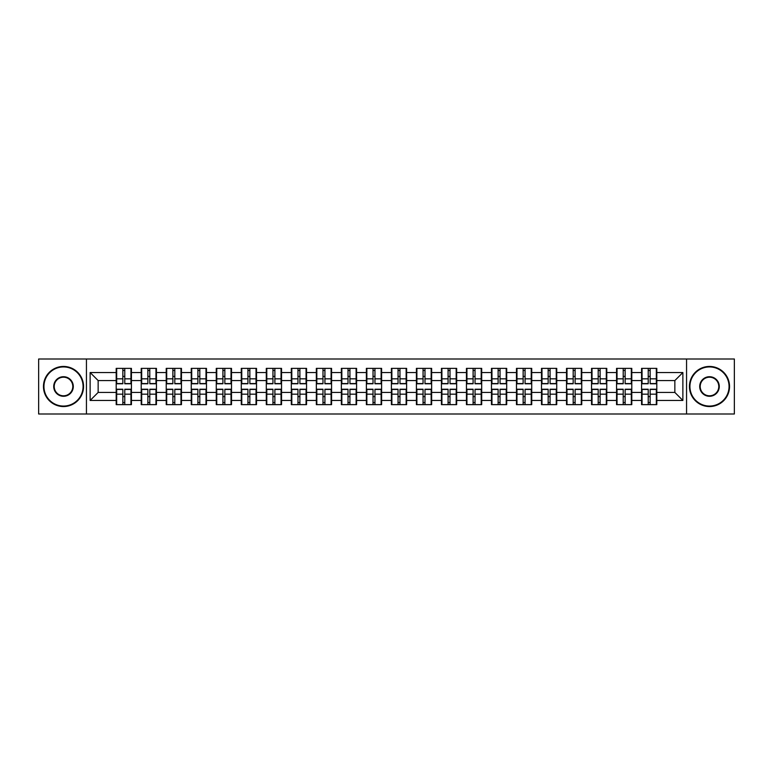 <?xml version="1.0" encoding="UTF-8"?>
<svg xmlns="http://www.w3.org/2000/svg" width="773" height="773" viewBox="0 0 773 773"><rect width="100%" height="100%" fill="white"/><g stroke="black" fill="none" stroke-linecap="round" stroke-linejoin="round"><path stroke-width="1.16" d="M686.559 413.999L734.35 413.999L734.35 359.001L686.559 359.001L686.559 413.999L86.441 413.999L86.441 359.001L38.65 359.001L38.65 413.999L86.441 413.999M656.808 396.684L656.325 396.684M642.054 396.684L641.571 396.684M641.571 376.316L642.054 376.316M656.325 376.316L656.808 376.316M656.808 374.229L656.325 374.229M642.054 374.229L641.571 374.229M641.571 398.771L642.054 398.771M656.325 398.771L656.808 398.771M631.792 396.684L631.309 396.684M617.038 396.684L616.554 396.684M616.554 376.316L617.038 376.316M631.309 376.316L631.792 376.316M631.792 374.229L631.309 374.229M617.038 374.229L616.554 374.229M616.554 398.771L617.038 398.771M631.309 398.771L631.792 398.771M606.776 396.684L606.293 396.684M592.021 396.684L591.538 396.684M591.538 376.316L592.021 376.316M606.293 376.316L606.776 376.316M606.776 374.229L606.293 374.229M592.021 374.229L591.538 374.229M591.538 398.771L592.021 398.771M606.293 398.771L606.776 398.771M556.734 396.684L556.251 396.684M541.979 396.684L541.496 396.684M541.496 376.316L541.979 376.316M556.251 376.316L556.734 376.316M556.734 374.229L556.251 374.229M541.979 374.229L541.496 374.229M541.496 398.771L541.979 398.771M556.251 398.771L556.734 398.771M531.718 396.684L531.235 396.684M516.963 396.684L516.48 396.684M516.48 376.316L516.963 376.316M531.235 376.316L531.718 376.316M531.718 374.229L531.235 374.229M516.963 374.229L516.48 374.229M516.48 398.771L516.963 398.771M531.235 398.771L531.718 398.771M506.702 396.684L506.218 396.684M491.947 396.684L491.464 396.684M491.464 376.316L491.947 376.316M506.218 376.316L506.702 376.316M506.702 374.229L506.218 374.229M491.947 374.229L491.464 374.229M491.464 398.771L491.947 398.771M506.218 398.771L506.702 398.771M481.685 396.684L481.202 396.684M466.931 396.684L466.448 396.684M466.448 376.316L466.931 376.316M481.202 376.316L481.685 376.316M481.685 374.229L481.202 374.229M466.931 374.229L466.448 374.229M466.448 398.771L466.931 398.771M481.202 398.771L481.685 398.771M431.643 396.684L431.16 396.684M416.889 396.684L416.405 396.684M416.405 376.316L416.889 376.316M431.16 376.316L431.643 376.316M431.643 374.229L431.16 374.229M416.889 374.229L416.405 374.229M416.405 398.771L416.889 398.771M431.16 398.771L431.643 398.771M406.627 396.684L406.144 396.684M391.872 396.684L391.389 396.684M391.389 376.316L391.872 376.316M406.144 376.316L406.627 376.316M406.627 374.229L406.144 374.229M391.872 374.229L391.389 374.229M391.389 398.771L391.872 398.771M406.144 398.771L406.627 398.771M381.611 396.684L381.128 396.684M366.856 396.684L366.373 396.684M366.373 376.316L366.856 376.316M381.128 376.316L381.611 376.316M381.611 374.229L381.128 374.229M366.856 374.229L366.373 374.229M366.373 398.771L366.856 398.771M381.128 398.771L381.611 398.771M356.595 396.684L356.111 396.684M341.84 396.684L341.357 396.684M341.357 376.316L341.84 376.316M356.111 376.316L356.595 376.316M356.595 374.229L356.111 374.229M341.84 374.229L341.357 374.229M341.357 398.771L341.84 398.771M356.111 398.771L356.595 398.771M306.552 396.684L306.069 396.684M291.798 396.684L291.315 396.684M291.315 376.316L291.798 376.316M306.069 376.316L306.552 376.316M306.552 374.229L306.069 374.229M291.798 374.229L291.315 374.229M291.315 398.771L291.798 398.771M306.069 398.771L306.552 398.771M281.536 396.684L281.053 396.684M266.782 396.684L266.299 396.684M266.299 376.316L266.782 376.316M281.053 376.316L281.536 376.316M281.536 374.229L281.053 374.229M266.782 374.229L266.299 374.229M266.299 398.771L266.782 398.771M281.053 398.771L281.536 398.771M256.52 396.684L256.037 396.684M241.765 396.684L241.282 396.684M241.282 376.316L241.765 376.316M256.037 376.316L256.52 376.316M256.52 374.229L256.037 374.229M241.765 374.229L241.282 374.229M241.282 398.771L241.765 398.771M256.037 398.771L256.52 398.771M231.504 396.684L231.021 396.684M216.749 396.684L216.266 396.684M216.266 376.316L216.749 376.316M231.021 376.316L231.504 376.316M231.504 374.229L231.021 374.229M216.749 374.229L216.266 374.229M216.266 398.771L216.749 398.771M231.021 398.771L231.504 398.771M181.462 396.684L180.979 396.684M166.707 396.684L166.224 396.684M166.224 376.316L166.707 376.316M180.979 376.316L181.462 376.316M181.462 374.229L180.979 374.229M166.707 374.229L166.224 374.229M166.224 398.771L166.707 398.771M180.979 398.771L181.462 398.771M156.446 396.684L155.962 396.684M141.691 396.684L141.208 396.684M141.208 376.316L141.691 376.316M155.962 376.316L156.446 376.316M156.446 374.229L155.962 374.229M141.691 374.229L141.208 374.229M141.208 398.771L141.691 398.771M155.962 398.771L156.446 398.771M686.559 359.001L86.441 359.001M674.848 392.433L674.848 380.567L656.808 380.567L656.808 392.433L674.848 392.433L682.868 400.453L682.868 372.547L656.808 372.547L656.808 368.373L641.571 368.373L641.571 380.567L631.792 380.567L631.792 392.433L641.571 392.433L641.571 380.567M682.868 400.453L656.808 400.453L656.808 404.627L641.571 404.627L641.571 400.453L631.792 400.453L631.792 404.627L616.554 404.627L616.554 400.453L606.776 400.453L606.776 404.627L591.538 404.627L591.538 400.453L581.75 400.453L581.75 404.627L566.522 404.627L566.522 400.453L556.734 400.453L556.734 404.627L541.496 404.627L541.496 400.453L531.718 400.453L531.718 404.627L516.48 404.627L516.48 400.453L506.702 400.453L506.702 404.627L491.464 404.627L491.464 400.453L481.685 400.453L481.685 404.627L466.448 404.627L466.448 400.453L456.659 400.453L456.659 404.627L441.431 404.627L441.431 400.453L431.643 400.453L431.643 404.627L416.405 404.627L416.405 400.453L406.627 400.453L406.627 404.627L391.389 404.627L391.389 400.453L381.611 400.453L381.611 404.627L366.373 404.627L366.373 400.453L356.595 400.453L356.595 404.627L341.357 404.627L341.357 400.453L331.569 400.453L331.569 404.627L316.341 404.627L316.341 400.453L306.552 400.453L306.552 404.627L291.315 404.627L291.315 400.453L281.536 400.453L281.536 404.627L266.299 404.627L266.299 400.453L256.52 400.453L256.52 404.627L241.282 404.627L241.282 400.453L231.504 400.453L231.504 404.627L216.266 404.627L216.266 400.453L206.478 400.453L206.478 404.627L191.25 404.627L191.25 400.453L181.462 400.453L181.462 404.627L166.224 404.627L166.224 400.453L156.446 400.453L156.446 404.627L141.208 404.627L141.208 400.453L131.429 400.453L131.429 404.627L116.192 404.627L116.192 400.453L90.132 400.453L90.132 372.547L116.192 372.547L116.192 380.567L98.152 380.567L98.152 392.433L116.192 392.433L116.192 380.567M641.571 372.547L631.792 372.547L631.792 368.373L616.554 368.373L616.554 372.547L606.776 372.547L606.776 368.373L591.538 368.373L591.538 372.547L581.75 372.547L581.75 368.373L566.522 368.373L566.522 372.547L556.734 372.547L556.734 368.373L541.496 368.373L541.496 372.547L531.718 372.547L531.718 368.373L516.48 368.373L516.48 372.547L506.702 372.547L506.702 368.373L491.464 368.373L491.464 372.547L481.685 372.547L481.685 368.373L466.448 368.373L466.448 372.547L456.659 372.547L456.659 368.373L441.431 368.373L441.431 372.547L431.643 372.547L431.643 368.373L416.405 368.373L416.405 372.547L406.627 372.547L406.627 368.373L391.389 368.373L391.389 372.547L381.611 372.547L381.611 368.373L366.373 368.373L366.373 372.547L356.595 372.547L356.595 368.373L341.357 368.373L341.357 372.547L331.569 372.547L331.569 368.373L316.341 368.373L316.341 372.547L306.552 372.547L306.552 368.373L291.315 368.373L291.315 372.547L281.536 372.547L281.536 368.373L266.299 368.373L266.299 372.547L256.52 372.547L256.52 368.373L241.282 368.373L241.282 372.547L231.504 372.547L231.504 368.373L216.266 368.373L216.266 372.547L206.478 372.547L206.478 368.373L191.25 368.373L191.25 372.547L181.462 372.547L181.462 368.373L166.224 368.373L166.224 372.547L156.446 372.547L156.446 368.373L141.208 368.373L141.208 372.547L131.429 372.547L131.429 368.373L116.192 368.373L116.192 372.547M641.571 392.433L641.571 400.453M631.792 392.433L631.792 400.453M631.792 372.547L631.792 380.567M606.776 392.433L616.554 392.433L616.554 380.567L606.776 380.567L606.776 400.453M616.554 392.433L616.554 400.453M616.554 372.547L616.554 380.567M606.776 372.547L606.776 380.567M581.75 392.433L591.538 392.433L591.538 380.567L581.75 380.567L581.75 400.453M591.538 392.433L591.538 400.453M591.538 372.547L591.538 380.567M581.75 372.547L581.75 380.567M556.734 392.433L566.522 392.433L566.522 380.567L556.734 380.567L556.734 400.453M566.522 392.433L566.522 400.453M566.522 372.547L566.522 380.567M556.734 372.547L556.734 380.567M531.718 392.433L541.496 392.433L541.496 380.567L531.718 380.567L531.718 400.453M541.496 392.433L541.496 400.453M541.496 372.547L541.496 380.567M531.718 372.547L531.718 380.567M506.702 392.433L516.48 392.433L516.48 380.567L506.702 380.567L506.702 400.453M516.48 392.433L516.48 400.453M516.48 372.547L516.48 380.567M506.702 372.547L506.702 380.567M481.685 392.433L491.464 392.433L491.464 380.567L481.685 380.567L481.685 400.453M491.464 392.433L491.464 400.453M491.464 372.547L491.464 380.567M481.685 372.547L481.685 380.567M456.659 392.433L466.448 392.433L466.448 380.567L456.659 380.567L456.659 400.453M466.448 392.433L466.448 400.453M466.448 372.547L466.448 380.567M456.659 372.547L456.659 380.567M431.643 392.433L441.431 392.433L441.431 380.567L431.643 380.567L431.643 400.453M441.431 392.433L441.431 400.453M441.431 372.547L441.431 380.567M431.643 372.547L431.643 380.567M406.627 392.433L416.405 392.433L416.405 380.567L406.627 380.567L406.627 400.453M416.405 392.433L416.405 400.453M416.405 372.547L416.405 380.567M406.627 372.547L406.627 380.567M381.611 392.433L391.389 392.433L391.389 380.567L381.611 380.567L381.611 400.453M391.389 392.433L391.389 400.453M391.389 372.547L391.389 380.567M381.611 372.547L381.611 380.567M356.595 392.433L366.373 392.433L366.373 380.567L356.595 380.567L356.595 400.453M366.373 392.433L366.373 400.453M366.373 372.547L366.373 380.567M356.595 372.547L356.595 380.567M331.569 392.433L341.357 392.433L341.357 380.567L331.569 380.567L331.569 400.453M341.357 392.433L341.357 400.453M341.357 372.547L341.357 380.567M331.569 372.547L331.569 380.567M306.552 392.433L316.341 392.433L316.341 380.567L306.552 380.567L306.552 400.453M316.341 392.433L316.341 400.453M316.341 372.547L316.341 380.567M306.552 372.547L306.552 380.567M281.536 392.433L291.315 392.433L291.315 380.567L281.536 380.567L281.536 400.453M291.315 392.433L291.315 400.453M291.315 372.547L291.315 380.567M281.536 372.547L281.536 380.567M256.52 392.433L266.299 392.433L266.299 380.567L256.52 380.567L256.52 400.453M266.299 392.433L266.299 400.453M266.299 372.547L266.299 380.567M256.52 372.547L256.52 380.567M231.504 392.433L241.282 392.433L241.282 380.567L231.504 380.567L231.504 400.453M241.282 392.433L241.282 400.453M241.282 372.547L241.282 380.567M231.504 372.547L231.504 380.567M206.478 392.433L216.266 392.433L216.266 380.567L206.478 380.567L206.478 400.453M216.266 392.433L216.266 400.453M216.266 372.547L216.266 380.567M206.478 372.547L206.478 380.567M181.462 392.433L191.25 392.433L191.25 380.567L181.462 380.567L181.462 400.453M191.25 392.433L191.25 400.453M191.25 372.547L191.25 380.567M181.462 372.547L181.462 380.567M156.446 392.433L166.224 392.433L166.224 380.567L156.446 380.567L156.446 400.453M166.224 392.433L166.224 400.453M166.224 372.547L166.224 380.567M156.446 372.547L156.446 380.567M131.429 392.433L141.208 392.433L141.208 380.567L131.429 380.567L131.429 400.453M141.208 392.433L141.208 400.453M141.208 372.547L141.208 380.567M131.429 372.547L131.429 380.567M131.429 396.684L130.946 396.684M116.675 396.684L116.192 396.684M116.192 376.316L116.675 376.316M130.946 376.316L131.429 376.316M131.429 374.229L130.946 374.229M116.675 374.229L116.192 374.229M116.192 398.771L116.675 398.771M130.946 398.771L131.429 398.771M116.192 392.433L116.192 400.453M98.152 392.433L90.132 400.453M90.132 372.547L98.152 380.567M656.808 392.433L656.808 400.453M656.808 372.547L656.808 380.567M682.868 372.547L674.848 380.567M130.946 368.373L130.946 383.775L124.772 383.775L124.772 368.373M122.849 368.373L122.849 383.775L116.675 383.775L116.675 368.373M122.849 370.46L124.772 370.46M124.772 376.393L122.849 376.393M116.675 404.627L116.675 389.225L122.849 389.225L122.849 404.627M124.772 404.627L124.772 389.225L130.946 389.225L130.946 404.627M124.772 402.54L122.849 402.54M122.849 396.607L124.772 396.607M63.512 406.067A19.567 19.567 0 0 0 83.078 386.5A19.567 19.567 0 0 0 63.512 366.933A19.567 19.567 0 0 0 43.945 386.5A19.567 19.567 0 0 0 63.512 406.067M63.512 366.45A20.05 20.05 0 0 1 83.552 386.5A20.05 20.05 0 0 1 63.512 406.55A20.05 20.05 0 0 1 43.462 386.5A20.05 20.05 0 0 1 63.512 366.45M63.512 396.278A9.778 9.778 0 0 1 53.724 386.5A9.778 9.778 0 0 1 63.512 376.722A9.778 9.778 0 0 1 73.29 386.5A9.778 9.778 0 0 1 63.512 396.278M63.512 377.195A9.305 9.305 0 0 0 54.207 386.5A9.305 9.305 0 0 0 63.512 395.805A9.305 9.305 0 0 0 72.807 386.5A9.305 9.305 0 0 0 63.512 377.195M709.488 406.067A19.567 19.567 0 0 0 729.055 386.5A19.567 19.567 0 0 0 709.488 366.933A19.567 19.567 0 0 0 689.922 386.5A19.567 19.567 0 0 0 709.488 406.067M709.488 366.45A20.05 20.05 0 0 1 729.538 386.5A20.05 20.05 0 0 1 709.488 406.55A20.05 20.05 0 0 1 689.448 386.5A20.05 20.05 0 0 1 709.488 366.45M709.488 396.278A9.778 9.778 0 0 1 699.71 386.5A9.778 9.778 0 0 1 709.488 376.722A9.778 9.778 0 0 1 719.277 386.5A9.778 9.778 0 0 1 709.488 396.278M709.488 377.195A9.305 9.305 0 0 0 700.193 386.5A9.305 9.305 0 0 0 709.488 395.805A9.305 9.305 0 0 0 718.793 386.5A9.305 9.305 0 0 0 709.488 377.195M155.962 368.373L155.962 383.775L149.788 383.775L149.788 368.373M147.865 368.373L147.865 383.775L141.691 383.775L141.691 368.373M147.865 370.46L149.788 370.46M149.788 376.393L147.865 376.393M180.979 368.373L180.979 383.775L174.804 383.775L174.804 368.373M172.881 368.373L172.881 383.775L166.707 383.775L166.707 368.373M172.881 370.46L174.804 370.46M174.804 376.393L172.881 376.393M206.005 368.373L206.005 383.775L199.821 383.775L199.821 368.373M197.898 368.373L197.898 383.775L191.723 383.775L191.723 368.373M197.898 370.46L199.821 370.46M199.821 376.393L197.898 376.393M231.021 368.373L231.021 383.775L224.846 383.775L224.846 368.373M222.924 368.373L222.924 383.775L216.749 383.775L216.749 368.373M222.924 370.46L224.846 370.46M224.846 376.393L222.924 376.393M256.037 368.373L256.037 383.775L249.863 383.775L249.863 368.373M247.94 368.373L247.94 383.775L241.765 383.775L241.765 368.373M247.94 370.46L249.863 370.46M249.863 376.393L247.94 376.393M141.691 404.627L141.691 389.225L147.865 389.225L147.865 404.627M149.788 404.627L149.788 389.225L155.962 389.225L155.962 404.627M149.788 402.54L147.865 402.54M147.865 396.607L149.788 396.607M166.707 404.627L166.707 389.225L172.881 389.225L172.881 404.627M174.804 404.627L174.804 389.225L180.979 389.225L180.979 404.627M174.804 402.54L172.881 402.54M172.881 396.607L174.804 396.607M191.723 404.627L191.723 389.225L197.898 389.225L197.898 404.627M199.821 404.627L199.821 389.225L206.005 389.225L206.005 404.627M199.821 402.54L197.898 402.54M197.898 396.607L199.821 396.607M216.749 404.627L216.749 389.225L222.924 389.225L222.924 404.627M224.846 404.627L224.846 389.225L231.021 389.225L231.021 404.627M224.846 402.54L222.924 402.54M222.924 396.607L224.846 396.607M241.765 404.627L241.765 389.225L247.94 389.225L247.94 404.627M249.863 404.627L249.863 389.225L256.037 389.225L256.037 404.627M249.863 402.54L247.94 402.54M247.94 396.607L249.863 396.607M281.053 368.373L281.053 383.775L274.879 383.775L274.879 368.373M272.956 368.373L272.956 383.775L266.782 383.775L266.782 368.373M272.956 370.46L274.879 370.46M274.879 376.393L272.956 376.393M266.782 404.627L266.782 389.225L272.956 389.225L272.956 404.627M274.879 404.627L274.879 389.225L281.053 389.225L281.053 404.627M274.879 402.54L272.956 402.54M272.956 396.607L274.879 396.607M306.069 368.373L306.069 383.775L299.895 383.775L299.895 368.373M297.972 368.373L297.972 383.775L291.798 383.775L291.798 368.373M297.972 370.46L299.895 370.46M299.895 376.393L297.972 376.393M291.798 404.627L291.798 389.225L297.972 389.225L297.972 404.627M299.895 404.627L299.895 389.225L306.069 389.225L306.069 404.627M299.895 402.54L297.972 402.54M297.972 396.607L299.895 396.607M331.095 368.373L331.095 383.775L324.921 383.775L324.921 368.373M322.988 368.373L322.988 383.775L316.814 383.775L316.814 368.373M322.988 370.46L324.921 370.46M324.921 376.393L322.988 376.393M316.814 404.627L316.814 389.225L322.988 389.225L322.988 404.627M324.921 404.627L324.921 389.225L331.095 389.225L331.095 404.627M324.921 402.54L322.988 402.54M322.988 396.607L324.921 396.607M356.111 368.373L356.111 383.775L349.937 383.775L349.937 368.373M348.014 368.373L348.014 383.775L341.84 383.775L341.84 368.373M348.014 370.46L349.937 370.46M349.937 376.393L348.014 376.393M341.84 404.627L341.84 389.225L348.014 389.225L348.014 404.627M349.937 404.627L349.937 389.225L356.111 389.225L356.111 404.627M349.937 402.54L348.014 402.54M348.014 396.607L349.937 396.607M381.128 368.373L381.128 383.775L374.953 383.775L374.953 368.373M373.03 368.373L373.03 383.775L366.856 383.775L366.856 368.373M373.03 370.46L374.953 370.46M374.953 376.393L373.03 376.393M366.856 404.627L366.856 389.225L373.03 389.225L373.03 404.627M374.953 404.627L374.953 389.225L381.128 389.225L381.128 404.627M374.953 402.54L373.03 402.54M373.03 396.607L374.953 396.607M406.144 368.373L406.144 383.775L399.97 383.775L399.97 368.373M398.047 368.373L398.047 383.775L391.872 383.775L391.872 368.373M398.047 370.46L399.97 370.46M399.97 376.393L398.047 376.393M391.872 404.627L391.872 389.225L398.047 389.225L398.047 404.627M399.97 404.627L399.97 389.225L406.144 389.225L406.144 404.627M399.97 402.54L398.047 402.54M398.047 396.607L399.97 396.607M431.16 368.373L431.16 383.775L424.986 383.775L424.986 368.373M423.063 368.373L423.063 383.775L416.889 383.775L416.889 368.373M423.063 370.46L424.986 370.46M424.986 376.393L423.063 376.393M416.889 404.627L416.889 389.225L423.063 389.225L423.063 404.627M424.986 404.627L424.986 389.225L431.16 389.225L431.16 404.627M424.986 402.54L423.063 402.54M423.063 396.607L424.986 396.607M456.186 368.373L456.186 383.775L450.012 383.775L450.012 368.373M448.079 368.373L448.079 383.775L441.905 383.775L441.905 368.373M448.079 370.46L450.012 370.46M450.012 376.393L448.079 376.393M441.905 404.627L441.905 389.225L448.079 389.225L448.079 404.627M450.012 404.627L450.012 389.225L456.186 389.225L456.186 404.627M450.012 402.54L448.079 402.54M448.079 396.607L450.012 396.607M481.202 368.373L481.202 383.775L475.028 383.775L475.028 368.373M473.105 368.373L473.105 383.775L466.931 383.775L466.931 368.373M473.105 370.46L475.028 370.46M475.028 376.393L473.105 376.393M466.931 404.627L466.931 389.225L473.105 389.225L473.105 404.627M475.028 404.627L475.028 389.225L481.202 389.225L481.202 404.627M475.028 402.54L473.105 402.54M473.105 396.607L475.028 396.607M506.218 368.373L506.218 383.775L500.044 383.775L500.044 368.373M498.121 368.373L498.121 383.775L491.947 383.775L491.947 368.373M498.121 370.46L500.044 370.46M500.044 376.393L498.121 376.393M491.947 404.627L491.947 389.225L498.121 389.225L498.121 404.627M500.044 404.627L500.044 389.225L506.218 389.225L506.218 404.627M500.044 402.54L498.121 402.54M498.121 396.607L500.044 396.607M531.235 368.373L531.235 383.775L525.06 383.775L525.06 368.373M523.137 368.373L523.137 383.775L516.963 383.775L516.963 368.373M523.137 370.46L525.06 370.46M525.06 376.393L523.137 376.393M516.963 404.627L516.963 389.225L523.137 389.225L523.137 404.627M525.06 404.627L525.06 389.225L531.235 389.225L531.235 404.627M525.06 402.54L523.137 402.54M523.137 396.607L525.06 396.607M556.251 368.373L556.251 383.775L550.076 383.775L550.076 368.373M548.154 368.373L548.154 383.775L541.979 383.775L541.979 368.373M548.154 370.46L550.076 370.46M550.076 376.393L548.154 376.393M541.979 404.627L541.979 389.225L548.154 389.225L548.154 404.627M550.076 404.627L550.076 389.225L556.251 389.225L556.251 404.627M550.076 402.54L548.154 402.54M548.154 396.607L550.076 396.607M581.277 368.373L581.277 383.775L575.102 383.775L575.102 368.373M573.18 368.373L573.18 383.775L566.995 383.775L566.995 368.373M573.18 370.46L575.102 370.46M575.102 376.393L573.18 376.393M566.995 404.627L566.995 389.225L573.18 389.225L573.18 404.627M575.102 404.627L575.102 389.225L581.277 389.225L581.277 404.627M575.102 402.54L573.18 402.54M573.18 396.607L575.102 396.607M606.293 368.373L606.293 383.775L600.119 383.775L600.119 368.373M598.196 368.373L598.196 383.775L592.021 383.775L592.021 368.373M598.196 370.46L600.119 370.46M600.119 376.393L598.196 376.393M592.021 404.627L592.021 389.225L598.196 389.225L598.196 404.627M600.119 404.627L600.119 389.225L606.293 389.225L606.293 404.627M600.119 402.54L598.196 402.54M598.196 396.607L600.119 396.607M631.309 368.373L631.309 383.775L625.135 383.775L625.135 368.373M623.212 368.373L623.212 383.775L617.038 383.775L617.038 368.373M623.212 370.46L625.135 370.46M625.135 376.393L623.212 376.393M617.038 404.627L617.038 389.225L623.212 389.225L623.212 404.627M625.135 404.627L625.135 389.225L631.309 389.225L631.309 404.627M625.135 402.54L623.212 402.54M623.212 396.607L625.135 396.607M656.325 368.373L656.325 383.775L650.151 383.775L650.151 368.373M648.228 368.373L648.228 383.775L642.054 383.775L642.054 368.373M648.228 370.46L650.151 370.46M650.151 376.393L648.228 376.393M642.054 404.627L642.054 389.225L648.228 389.225L648.228 404.627M650.151 404.627L650.151 389.225L656.325 389.225L656.325 404.627M650.151 402.54L648.228 402.54M648.228 396.607L650.151 396.607M122.849 378.828L116.675 378.828M122.849 383.572L116.675 383.572M130.946 378.828L124.772 378.828M130.946 383.572L124.772 383.572M124.772 394.172L130.946 394.172M124.772 389.428L130.946 389.428M116.675 394.172L122.849 394.172M116.675 389.428L122.849 389.428M147.865 378.828L141.691 378.828M147.865 383.572L141.691 383.572M155.962 378.828L149.788 378.828M155.962 383.572L149.788 383.572M172.881 378.828L166.707 378.828M172.881 383.572L166.707 383.572M180.979 378.828L174.804 378.828M180.979 383.572L174.804 383.572M197.898 378.828L191.723 378.828M197.898 383.572L191.723 383.572M206.005 378.828L199.821 378.828M206.005 383.572L199.821 383.572M222.924 378.828L216.749 378.828M222.924 383.572L216.749 383.572M231.021 378.828L224.846 378.828M231.021 383.572L224.846 383.572M247.94 378.828L241.765 378.828M247.94 383.572L241.765 383.572M256.037 378.828L249.863 378.828M256.037 383.572L249.863 383.572M149.788 394.172L155.962 394.172M149.788 389.428L155.962 389.428M141.691 394.172L147.865 394.172M141.691 389.428L147.865 389.428M174.804 394.172L180.979 394.172M174.804 389.428L180.979 389.428M166.707 394.172L172.881 394.172M166.707 389.428L172.881 389.428M199.821 394.172L206.005 394.172M199.821 389.428L206.005 389.428M191.723 394.172L197.898 394.172M191.723 389.428L197.898 389.428M224.846 394.172L231.021 394.172M224.846 389.428L231.021 389.428M216.749 394.172L222.924 394.172M216.749 389.428L222.924 389.428M249.863 394.172L256.037 394.172M249.863 389.428L256.037 389.428M241.765 394.172L247.94 394.172M241.765 389.428L247.94 389.428M272.956 378.828L266.782 378.828M272.956 383.572L266.782 383.572M281.053 378.828L274.879 378.828M281.053 383.572L274.879 383.572M274.879 394.172L281.053 394.172M274.879 389.428L281.053 389.428M266.782 394.172L272.956 394.172M266.782 389.428L272.956 389.428M297.972 378.828L291.798 378.828M297.972 383.572L291.798 383.572M306.069 378.828L299.895 378.828M306.069 383.572L299.895 383.572M299.895 394.172L306.069 394.172M299.895 389.428L306.069 389.428M291.798 394.172L297.972 394.172M291.798 389.428L297.972 389.428M322.988 378.828L316.814 378.828M322.988 383.572L316.814 383.572M331.095 378.828L324.921 378.828M331.095 383.572L324.921 383.572M324.921 394.172L331.095 394.172M324.921 389.428L331.095 389.428M316.814 394.172L322.988 394.172M316.814 389.428L322.988 389.428M348.014 378.828L341.84 378.828M348.014 383.572L341.84 383.572M356.111 378.828L349.937 378.828M356.111 383.572L349.937 383.572M349.937 394.172L356.111 394.172M349.937 389.428L356.111 389.428M341.84 394.172L348.014 394.172M341.84 389.428L348.014 389.428M373.03 378.828L366.856 378.828M373.03 383.572L366.856 383.572M381.128 378.828L374.953 378.828M381.128 383.572L374.953 383.572M374.953 394.172L381.128 394.172M374.953 389.428L381.128 389.428M366.856 394.172L373.03 394.172M366.856 389.428L373.03 389.428M398.047 378.828L391.872 378.828M398.047 383.572L391.872 383.572M406.144 378.828L399.97 378.828M406.144 383.572L399.97 383.572M399.97 394.172L406.144 394.172M399.97 389.428L406.144 389.428M391.872 394.172L398.047 394.172M391.872 389.428L398.047 389.428M423.063 378.828L416.889 378.828M423.063 383.572L416.889 383.572M431.16 378.828L424.986 378.828M431.16 383.572L424.986 383.572M424.986 394.172L431.16 394.172M424.986 389.428L431.16 389.428M416.889 394.172L423.063 394.172M416.889 389.428L423.063 389.428M448.079 378.828L441.905 378.828M448.079 383.572L441.905 383.572M456.186 378.828L450.012 378.828M456.186 383.572L450.012 383.572M450.012 394.172L456.186 394.172M450.012 389.428L456.186 389.428M441.905 394.172L448.079 394.172M441.905 389.428L448.079 389.428M473.105 378.828L466.931 378.828M473.105 383.572L466.931 383.572M481.202 378.828L475.028 378.828M481.202 383.572L475.028 383.572M475.028 394.172L481.202 394.172M475.028 389.428L481.202 389.428M466.931 394.172L473.105 394.172M466.931 389.428L473.105 389.428M498.121 378.828L491.947 378.828M498.121 383.572L491.947 383.572M506.218 378.828L500.044 378.828M506.218 383.572L500.044 383.572M500.044 394.172L506.218 394.172M500.044 389.428L506.218 389.428M491.947 394.172L498.121 394.172M491.947 389.428L498.121 389.428M523.137 378.828L516.963 378.828M523.137 383.572L516.963 383.572M531.235 378.828L525.06 378.828M531.235 383.572L525.06 383.572M525.06 394.172L531.235 394.172M525.06 389.428L531.235 389.428M516.963 394.172L523.137 394.172M516.963 389.428L523.137 389.428M548.154 378.828L541.979 378.828M548.154 383.572L541.979 383.572M556.251 378.828L550.076 378.828M556.251 383.572L550.076 383.572M550.076 394.172L556.251 394.172M550.076 389.428L556.251 389.428M541.979 394.172L548.154 394.172M541.979 389.428L548.154 389.428M573.18 378.828L566.995 378.828M573.18 383.572L566.995 383.572M581.277 378.828L575.102 378.828M581.277 383.572L575.102 383.572M575.102 394.172L581.277 394.172M575.102 389.428L581.277 389.428M566.995 394.172L573.18 394.172M566.995 389.428L573.18 389.428M598.196 378.828L592.021 378.828M598.196 383.572L592.021 383.572M606.293 378.828L600.119 378.828M606.293 383.572L600.119 383.572M600.119 394.172L606.293 394.172M600.119 389.428L606.293 389.428M592.021 394.172L598.196 394.172M592.021 389.428L598.196 389.428M623.212 378.828L617.038 378.828M623.212 383.572L617.038 383.572M631.309 378.828L625.135 378.828M631.309 383.572L625.135 383.572M625.135 394.172L631.309 394.172M625.135 389.428L631.309 389.428M617.038 394.172L623.212 394.172M617.038 389.428L623.212 389.428M648.228 378.828L642.054 378.828M648.228 383.572L642.054 383.572M656.325 378.828L650.151 378.828M656.325 383.572L650.151 383.572M650.151 394.172L656.325 394.172M650.151 389.428L656.325 389.428M642.054 394.172L648.228 394.172M642.054 389.428L648.228 389.428"/></g></svg>
